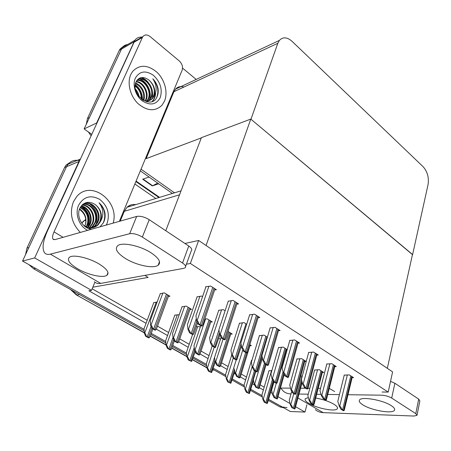 <?xml version="1.0" encoding="UTF-8"?>
<svg xmlns="http://www.w3.org/2000/svg" width="451" height="451" viewBox="0 0 451 451"><rect width="100%" height="100%" fill="white"/><g stroke="black" fill="none" stroke-linecap="round" stroke-linejoin="round"><path stroke-width="0.68" d="M144.867 275.392L148.154 277.404L92.821 287.191L91.514 290.348L88.886 290.799L146.062 323.305M135.712 204.624C132.397 204.094 129.493 204.974 127.007 207.274L124.301 211.31L120.242 221.097M94.907 282.168L92.821 287.191M271.84 388.029L272.246 388.029M280.432 388.08L290.529 388.142M300.575 388.204L305.66 388.232M308.005 388.249L309.82 388.26M318.214 388.311L320.548 388.322M329.292 388.379L334.676 391.547M91.514 290.348L34.665 257.933L22.55 261.056L66.522 166.695L68.016 164.277C71.004 160.838 74.793 159.626 79.376 160.652M34.665 257.933L78.948 161.503L80.436 159.056M156.373 329.168L167.546 335.521M178.675 341.847L188.197 347.259M200.075 354.012L208.063 358.556M215.121 362.565L215.646 362.863M220.624 365.693L227.191 369.425M234.159 373.389L235.523 374.161M240.372 376.918L245.615 379.9M252.498 383.812L254.635 385.03M259.359 387.713L263.373 389.997M306.889 404.784L304.977 412.067L290.309 411.515L268.61 399.321L282.264 406.994L287.033 407.631M262.065 395.645L250.846 389.343L262.065 395.645M244.211 385.611L232.417 378.987L244.211 385.611M225.692 375.204L213.289 368.236L225.692 375.204M206.462 364.397L193.411 357.062L206.462 364.397M186.483 353.172L172.744 345.449L186.483 353.172M165.714 341.503L151.237 333.368L165.714 341.503M144.196 330.797L33.656 268.824L35.573 268.373L144.1 329.354L22.55 261.056M304.977 412.067L295.597 406.717M290.066 403.566L278.013 396.694M272.376 393.481L270.577 392.449M134.866 184.014L155.86 198.491M92.162 288.787L147.201 320.261M157.489 326.146L168.623 332.511M179.724 338.859L189.217 344.293M201.056 351.058L209.027 355.619M221.542 362.779L228.105 366.528M241.234 374.037L246.477 377.036M253.344 380.965L253.625 381.123M260.171 384.872L264.19 387.172M352.101 377.662L353.567 377.65L349.26 374.888L344.231 375.153M302.181 376.489L300.879 375.7M334.777 366.607L336.283 366.573L331.806 363.703L326.795 364.047M282.85 364.949L282.23 364.966M316.765 355.112L318.31 355.05L313.654 352.068L308.659 352.496M298.01 343.143L299.594 343.059L294.745 339.953L289.784 340.471M278.47 330.684L280.105 330.566L275.048 327.325L270.121 327.945M214.631 289.987L216.401 289.739L210.645 286.047L205.532 286.802L205.881 287.022M189.972 309.544L191.551 309.363L186.178 306.105L182.001 306.838M210.741 322.087L212.286 321.946L207.122 318.812L204.793 319.043M230.703 334.146L232.209 334.033L228.031 331.496M249.899 345.742L251.37 345.663L249.82 344.716M236.843 304.137L238.562 303.94L233.054 300.411L228.229 301.257M258.102 317.696L259.776 317.538L254.499 314.155L249.623 314.888M168.341 296.487L169.954 296.262L164.356 292.862L160.246 293.708M322.307 372.492L323.756 372.47L319.381 369.735L314.629 370.017M271.88 370.592L268.943 370.818M304.718 361.533L306.201 361.488L301.651 358.646L296.927 359.007M251.946 360.293L251.483 360.49M287.197 349.604L283.222 347.118L278.526 347.563M286.43 350.139L287.056 350.111M267.37 337.196L264.049 335.121L259.393 335.657M246.691 324.263L244.087 322.634L239.47 323.266M202.561 296.657L201.58 296.042L197.076 296.899M179.205 314.725L174.836 315.136M200.25 327.24L199.122 326.569L196.202 326.828M225.111 310.762L223.279 309.617L218.718 310.356M220.466 339.259L218.78 338.256M157.173 301.99L153.763 302.672M388.204 392.088L392.595 371.883L198.637 240.462L190.367 263.469L388.204 392.088L382.127 392.026M190.367 263.469L186.404 264.207M198.637 240.462L184.933 243.478M165.771 230.72L201.405 137.662L250.784 119.087L412.479 254.465L387.33 368.32L206.073 245.502L250.784 119.087M86.293 124.262L87.455 118.534L89.411 117.576L122.131 47.744C123.518 45.878 125.361 44.801 127.644 44.519C125.361 44.801 123.518 45.878 122.131 47.744L84.117 128.93L96.632 122.988L134.764 40.359C136.557 37.98 138.976 36.892 142.031 37.1M174.481 192.825L141.028 169.176L174.481 192.825M91.779 134.347L84.117 128.93M412.609 254.578L428.067 184.572C429.087 177.581 427.435 171.622 423.106 166.701L292.068 41.34C287.129 37.033 282.901 36.728 279.366 40.427L277.822 43.279L250.97 119.244L412.451 254.601M201.315 137.91L146.147 158.645L145.572 158.233M182.548 68.101L196.185 79.438M183.923 87.043C180.552 86.045 177.739 86.744 175.484 89.146L173.911 91.711L146.147 158.645M25.527 254.668L26.953 248.089L28.841 247.554L66.522 166.695L68.016 164.277L80.447 159.04M26.953 248.089L64.583 167.507L66.083 165.094L71.219 161.582M283.617 407.755L279.975 406.92L268.311 400.381M262.364 397.049L250.53 390.414M244.481 387.026L232.085 380.069M225.934 376.624L212.928 369.335M206.671 365.823L193.034 358.179M186.658 354.604L172.344 346.577M165.85 342.94L150.82 334.512M33.656 268.824L28.864 264.602M87.455 118.534L119.278 50.399L120.158 48.9L123.597 46.194M172.378 193.468L140.329 170.867M91.119 135.79L88.317 131.895M158.701 183.822L152.291 185.919L142.708 179.216L149.072 177.034M157.692 183.106L152.291 185.919M149.185 337.816L148.571 337.867L145.684 336.26L144.365 333.289L144.67 333.266C145.295 333.312 145.842 334.292 146.299 336.209L149.185 337.816L150.155 336.316L152.878 328.914M153.853 302.435L144.055 328.683L144.365 333.289M145.684 336.26L146.299 336.209M155.64 330.059L154.992 330.115L152.01 328.424L150.623 325.351L150.938 325.318C151.604 325.363 152.173 326.377 152.652 328.362L155.64 330.059L156.621 328.514L168.702 295.501M160.342 293.454L150.256 320.61L150.623 325.351M152.01 328.424L152.652 328.362M193.237 334.462L192.526 334.518L189.555 332.782L188.039 329.608L188.388 329.574C189.116 329.625 189.741 330.673 190.26 332.725L193.237 334.462L194.116 332.911L197.589 322.775M197.172 296.634L187.407 324.692L188.039 329.608M189.555 332.782L190.26 332.725M202.104 325.96L201.355 326.028L198.277 324.196L196.675 320.898L197.042 320.864C197.809 320.903 198.468 321.991 199.026 324.128L202.104 325.96L202.989 324.376L215.014 288.849M205.977 286.735L195.948 315.83L196.675 320.898M198.277 324.196L199.026 324.128M225.094 339.688L224.339 339.738L221.396 337.985L219.778 334.727L220.15 334.698C220.928 334.755 221.593 335.832 222.157 337.934L225.094 339.688L225.889 338.149L237.187 303.061M228.313 300.986L218.91 329.675L219.778 334.727M221.396 337.985L222.157 337.934M247.086 352.812L246.319 352.845L243.506 351.171L241.871 347.952L242.249 347.935C243.033 348.003 243.709 349.068 244.273 351.132L247.086 352.812L247.791 351.335L258.417 316.664M249.702 314.629L240.868 342.923L241.871 347.952M243.506 351.171L244.273 351.132M268.136 365.378L267.364 365.395L264.669 363.788L263.023 360.614L263.401 360.603C264.196 360.682 264.872 361.736 265.442 363.771L268.136 365.378L268.762 363.968L278.757 329.704M270.194 327.702L261.901 355.608L263.023 360.614M264.669 363.788L265.442 363.771M288.307 377.414L287.529 377.419L284.947 375.88L283.29 372.746L283.668 372.74C284.468 372.83 285.15 373.879 285.725 375.875L288.307 377.414L288.86 376.078L298.269 342.208M289.852 340.234L282.055 367.762L283.29 372.746M284.947 375.88L285.725 375.875M177.998 342.743L177.344 342.783L174.481 341.165L173.077 338.126L173.398 338.103C174.069 338.154 174.65 339.163 175.135 341.119L177.998 342.743L178.889 341.238L190.299 308.608M182.091 306.601L172.57 333.402L173.077 338.126M174.481 341.165L175.135 341.119M199.455 354.914L198.79 354.943L196.038 353.381L194.618 350.382L194.945 350.365C195.627 350.433 196.213 351.425 196.704 353.353L199.455 354.914L200.255 353.449L211.045 321.191M200.774 325.684L193.986 345.675L194.618 350.382M196.038 353.381L196.704 353.353M220.049 366.595L219.378 366.612L216.739 365.118L215.302 362.153L215.629 362.142C216.317 362.215 216.914 363.202 217.41 365.096L220.049 366.595L220.776 365.18L230.98 333.289M221.086 337.354L214.546 357.463L215.302 362.153M216.739 365.118L217.41 365.096M239.842 377.825L239.16 377.831L236.623 376.388L235.174 373.462L235.507 373.456C236.2 373.541 236.803 374.516 237.299 376.382L239.842 377.825L240.49 376.467L250.147 344.919M235.174 373.462L234.317 368.794M236.623 376.388L237.299 376.382M170.822 349.863L170.196 349.897L167.428 348.358L166.092 345.421L166.396 345.404C167.033 345.46 167.586 346.436 168.048 348.324L170.822 349.863L171.701 348.397L174.351 340.883M174.915 314.916L165.647 340.832L166.092 345.421M167.428 348.358L168.048 348.324M191.613 361.443L188.315 359.983L186.962 357.079L187.272 357.068C187.92 357.136 188.479 358.1 188.946 359.954L191.613 361.443L195.232 351.673M192.566 334.512L186.398 352.507L186.962 357.079M188.315 359.983L188.946 359.954M211.609 372.571L208.401 371.156L207.037 368.287L207.347 368.281C208.007 368.36 208.571 369.313 209.044 371.145L211.609 372.571L215.285 362.063M212.195 345.985L206.361 363.731L207.037 368.287M208.401 371.156L209.044 371.145M215.482 347.445L214.766 347.484L211.919 345.827L210.386 342.687L210.735 342.664C211.474 342.726 212.105 343.763 212.635 345.782L215.482 347.445L219.874 334.918M218.803 310.108L209.614 337.788L210.386 342.687M211.919 345.827L212.635 345.782M236.798 359.881L236.07 359.909L233.342 358.32L231.797 355.213L232.152 355.202C232.891 355.275 233.533 356.301 234.069 358.291L236.798 359.881L241.443 345.793M239.543 323.029L230.901 350.337L231.797 355.213M233.342 358.32L234.069 358.291M257.233 371.81L256.506 371.821L253.885 370.299L252.323 367.232L252.684 367.227C253.434 367.311 254.076 368.326 254.618 370.282L257.233 371.81L262.059 356.313M259.46 335.431L251.314 362.373L252.323 367.232M253.885 370.299L254.618 370.282M362.92 404.902C371.461 410.489 392.827 414.159 394.484 410.179C395.11 408.967 394.027 407.456 391.243 405.641C382.792 399.924 361.031 396.237 359.458 400.122C358.742 401.407 359.898 403.002 362.92 404.902M308.36 397.579L305.304 398.718C304.538 399.941 305.801 401.537 309.098 403.498C317.301 408.51 335.674 411.977 337.337 408.719C338.03 407.557 336.835 406.03 333.751 404.141C328.74 401.317 322.724 399.276 315.706 398.013M297.942 397.991L323.17 412.648L413.95 416.042L417 415.343L415.799 413.64L418.686 399.118L419.858 400.877L417.062 415.033M390.532 381.371L394.873 383.26L391.699 398.075L415.799 413.64M391.699 398.075C388.694 396.367 385.272 395.403 381.428 395.183L348.003 394.721M280.748 388.08L283.262 391.096C285.387 392.922 287.952 393.864 290.957 393.932L291.002 393.932M299.002 394.044L308.264 394.168M316.67 394.287L321.033 394.349M327.759 394.439L339.456 394.602M394.873 383.26L418.686 399.118M323.17 412.648C320.137 412.513 317.527 411.521 315.334 409.671M125.305 258.423C136.14 265.284 153.458 268.943 158.149 265.244C161.362 262.364 159.017 258.22 151.108 252.831C140.486 245.846 122.762 241.984 117.948 245.496C114.407 248.591 116.86 252.898 125.305 258.423M77.606 268.757C87.753 274.806 102.952 278.256 106.881 275.324C109.678 272.855 107.129 269.1 99.243 264.072C89.23 257.921 73.654 254.302 69.634 257.115C66.635 259.753 69.291 263.638 77.606 268.757M130.796 74.522C126.906 82.973 130.181 96.108 138.029 103.6C147.167 111.177 155.15 111.724 161.982 105.241L164.536 101.058C168.178 92.449 164.762 79.551 156.852 72.149C147.522 64.538 139.41 64.346 132.509 71.579L130.796 74.522L132.509 71.579C139.41 64.346 147.522 64.538 156.852 72.149C164.762 79.551 168.178 92.449 164.536 101.058L161.982 105.241C155.15 111.724 147.167 111.177 138.029 103.6C130.181 96.108 126.906 82.973 130.796 74.522M73.423 201.794C69.313 213.12 71.613 223.33 80.334 232.423C71.613 223.33 69.313 213.12 73.423 201.794L76.49 196.901L73.423 201.794M141.501 77.544L142.116 77.843M152.539 92.833L152.652 97.782M142.877 36.61L142.431 37.388L134.048 42.264L134.494 41.492L142.877 36.61C144.782 34.439 147.178 34.423 150.076 36.554L179.312 60.981C182.181 63.8 183.112 66.895 182.103 70.271L119.363 221.345M134.048 42.264L47.547 230.715C42.828 241.353 41.853 248.732 44.621 252.859C45.901 254.347 47.812 254.776 50.36 254.144L129.657 233.725L136.664 216.435L55.067 239.594L53.077 239.177C52.175 237.835 52.491 235.405 54.035 231.876L142.431 37.388M134.494 41.492L137.29 39.863M50.36 254.144L100.703 283.397L183.67 268.362L185.102 267.809C186.336 266.642 185.479 265.047 182.537 263.018L188.738 246.009C191.63 248.067 192.453 249.713 191.207 250.948L185.632 266.338M136.664 216.435C140.351 215.809 144.54 216.897 149.23 219.705L142.347 237.074L182.537 263.018M142.347 237.074C137.578 234.294 133.349 233.178 129.657 233.725M149.23 219.705L188.738 246.009M113.15 223.11C119.927 201.112 90.504 179.041 76.49 196.901C90.504 179.041 119.927 201.112 113.15 223.11M100.703 283.397C98.019 283.859 95.928 283.296 94.428 281.712M160.218 97.664C156.215 104.779 150.256 105.861 142.324 100.894C135.542 95.753 132.222 84.946 135.356 78.108C139.635 71.066 145.662 70.142 153.43 75.328C160.426 81.997 162.693 89.445 160.218 97.664M142.623 99.981C146.564 101.689 149.918 101.125 152.686 98.295L154.033 96.204C157.179 90.612 156.768 84.805 152.799 78.773C155.539 81.552 157.292 84.856 158.07 88.684C158.476 91.745 158.109 94.479 156.971 96.897C151.564 110.427 129.849 94.484 136.163 81.659C139.303 76.636 143.643 76.18 149.185 80.278C154.016 85.126 155.409 90.544 153.363 96.52L152.015 98.611L149.817 100.37M148.39 100.799L150.69 97.788C155.268 89.129 144.506 75.345 137.313 79.861M146.744 101.779L148.447 100.934M148.757 100.72L151.356 97.472C156.198 88.295 144.066 74.043 137.138 80.069M146.84 100.956L148.041 99.045C152.043 91.474 144.044 79.01 136.816 80.515M147.24 100.945L148.7 98.73C152.827 90.939 144.269 78.17 136.991 80.261M145.154 100.799L145.414 100.285C148.937 93.537 142.967 82.336 136.078 81.84M145.594 100.872L146.068 99.975C149.715 93.03 143.249 81.496 136.253 81.462M143.294 100.269C144.602 92.686 141.997 87.15 135.475 83.649M143.779 100.443C146.287 94.112 141.761 84.906 135.604 83.147M141.202 98.921C141.321 93.56 139.308 89.304 135.176 86.152M141.766 99.372C142.161 93.391 139.979 88.746 135.21 85.436M135.7 90.228L138.778 96.396M139.173 96.88C138.683 93.853 137.431 91.232 135.424 89.01M154.033 96.204C155.86 90.324 154.242 85.019 149.185 80.278M148.058 82.11C146 79.776 143.739 78.265 141.281 77.578M152.1 101.475L152.427 101.12C154.016 99.276 154.941 96.92 155.195 94.062M156.683 97.45C159.085 90.922 157.794 84.698 152.799 78.773M142.443 99.863C142.533 93.554 140.148 88.497 135.283 84.692M149.377 100.207L149.529 99.784M149.602 99.558C152.156 92.083 147.184 81.721 140.035 79.105M152.399 101.357L152.759 100.968C154.524 98.916 155.465 96.26 155.578 92.996M87.657 230.348C79.105 226.278 74.578 213.661 78.66 205.132C83.717 196.591 90.696 194.646 99.586 199.297C107.569 205.712 110.078 213.706 107.112 223.284L106.222 225.077M83.328 225.038C88.616 228.815 93.532 228.781 98.076 224.931L100.455 221.531C104.068 215.009 103.589 208.751 99.023 202.77C102.14 205.47 104.125 208.903 104.965 213.075C105.404 216.412 104.953 219.507 103.617 222.366L100.105 226.814M91.542 229.243C82.64 228.618 75.745 216.238 79.94 208.091C83.672 201.941 88.717 200.723 95.076 204.433C100.624 209.05 102.197 214.811 99.789 221.729L97.41 225.122L93.391 227.552M92.032 227.794L94.766 225.883L97.14 222.501C102.089 213.007 91.66 199.849 83.136 204.117M88.802 228.601L92.06 227.885M92.376 227.755L95.42 225.697L97.799 222.309C103.053 212.224 91.158 198.62 82.68 204.478M90.634 227.856L92.145 226.639L94.513 223.273C98.854 214.907 91.113 202.865 82.916 204.337M90.989 227.856L92.799 226.453L95.167 223.082C99.648 214.467 91.322 202.149 83.018 204.207M89.191 227.721L91.914 224.034C95.809 216.384 89.783 205.25 81.969 205.137M89.557 227.772L92.562 223.843C96.576 216.018 90.115 204.641 82.195 204.912M87.686 227.377L89.343 224.79C92.816 217.799 88.289 207.669 81.056 206.22M88.069 227.484L89.986 224.604C93.554 217.45 88.684 207.065 81.281 205.921M86.118 226.78L86.789 225.539C89.337 217.63 87.133 211.649 80.193 207.595M86.519 226.954L87.426 225.348C90.612 218.842 87.026 209.478 80.396 207.218M79.438 209.349L79.641 209.484C85.324 213.875 87.071 219.411 84.895 226.092C87.347 218.972 85.583 213.227 79.613 208.864M100.455 221.531C102.642 214.676 100.849 208.976 95.076 204.433M87.753 227.304C90.758 218.628 88.582 211.609 81.225 206.259M103.206 223.155C106.227 215.51 104.829 208.717 99.023 202.77M88.402 226.447C90.848 218.301 88.774 211.671 82.178 206.547M96.035 224.406C98.634 216.006 96.508 209.168 89.659 203.897M258.868 388.621L255.745 387.229L254.285 384.337L254.618 384.337C255.322 384.432 255.926 385.396 256.427 387.234L258.868 388.621L259.455 387.324L266.101 364.645M255.796 371.41L253.327 379.691L254.285 384.337M255.745 387.229L256.427 387.234M277.185 399.011L274.146 397.664L272.68 394.8L273.013 394.805C273.723 394.907 274.326 395.865 274.834 397.675L277.185 399.011L277.709 397.776L284.237 374.533M273.966 382.008L271.632 390.183L272.68 394.8M274.146 397.664L274.834 397.675M294.824 409.018L291.87 407.71L290.393 404.88L290.732 404.891C291.442 405.004 292.051 405.951 292.558 407.732L294.824 409.018L295.292 407.845L302.164 382.296M291.724 391.293L289.26 400.291L290.393 404.88M291.87 407.71L292.558 407.732M307.65 388.959L306.872 388.954L304.391 387.477L302.728 384.382L303.106 384.382C303.912 384.483 304.6 385.515 305.175 387.482L307.65 388.959L308.14 387.697L317.002 354.215M308.721 352.27L301.392 379.421L302.728 384.382M304.391 387.477L305.175 387.482M326.22 400.043L325.436 400.026L323.057 398.605L321.383 395.55L321.766 395.555C322.572 395.668 323.26 396.688 323.841 398.622L326.22 400.043L326.648 398.859L334.997 365.75M326.851 363.833L319.956 390.617L321.383 395.55M323.057 398.605L323.841 398.622M344.051 410.686L343.267 410.658L340.979 409.299L339.304 406.278L339.688 406.289C340.494 406.407 341.187 407.422 341.768 409.322L344.051 410.686L344.429 409.581L352.299 376.839M344.282 374.944L337.793 401.379L339.304 406.278M340.979 409.299L341.768 409.322M276.852 383.26L276.113 383.26L273.599 381.794L272.032 378.767L272.393 378.761C273.148 378.857 273.796 379.866 274.338 381.794L276.852 383.26L277.416 381.941L286.678 349.277M278.588 347.349L270.916 373.935L272.032 378.767M273.599 381.794L274.338 381.794M295.693 394.253L294.954 394.242L292.536 392.838L290.957 389.844L291.318 389.85C292.079 389.952 292.733 390.949 293.28 392.844L295.693 394.253L296.194 393.007L304.938 360.704M296.983 358.799L289.745 385.036L290.957 389.844M292.536 392.838L293.28 392.844M313.806 404.823L313.062 404.806L310.739 403.448L309.155 400.494L309.516 400.505C310.282 400.618 310.936 401.604 311.483 403.47L313.806 404.823L314.246 403.651L322.516 371.697M314.68 369.82L307.858 395.719L309.155 400.494M310.739 403.448L311.483 403.47M230.844 383.282L227.732 381.912L226.351 379.071L226.667 379.071C227.332 379.161 227.902 380.108 228.375 381.907L230.844 383.282L234.785 371.359M231.752 354.965L225.573 374.544L226.351 379.071M227.732 381.912L228.375 381.907M249.375 393.599L246.342 392.269L244.955 389.461L245.271 389.467C245.942 389.563 246.517 390.498 246.996 392.274L249.375 393.599L253.49 380.475M251.54 360.304L244.081 384.951L244.955 389.461M246.342 392.269L246.996 392.274M267.229 403.538L264.28 402.247L262.877 399.473L263.198 399.479C263.874 399.586 264.449 400.511 264.934 402.264L267.229 403.538L267.753 402.32L273.622 381.805M268.993 370.643L261.924 394.986L262.877 399.473M264.28 402.247L264.934 402.264M179.521 194.809L124.301 211.31M78.948 161.503L64.583 167.507M133.879 41.887L119.278 50.399M277.822 43.279L173.911 91.711M130.48 206.22L129.302 205.605M70.407 289.429L76.225 294.824L144.326 332.646M150.279 335.978L166.03 344.784M171.837 348.025L186.883 356.442M192.549 359.605L206.941 367.655M71.421 289.999L77.031 295.027L79.624 294.593M212.709 370.029L214.276 370.091M85.78 219.293L81.755 223.155M279.975 406.92L282.264 406.994M136.084 181.088L159.569 197.363M143.097 179.086L152.647 185.767M156.255 302.114L144.67 333.266M151.091 326.383L147.285 336.672M151.88 328.136L148.486 337.337M162.867 293.082L150.938 325.318M166.436 294.125L153.678 328.847M167.637 294.853L154.918 329.551M199.928 296.262L188.388 329.574M196.343 318.558L191.297 333.221M196.867 321.298L192.532 333.943M208.892 286.306L197.042 320.864M212.771 287.411L200.097 324.647M214.005 288.2L201.377 325.413M231.262 300.631L220.15 334.698M235.078 301.708L223.194 338.436M236.256 302.463L224.412 339.163M252.673 314.336L242.249 347.935M256.427 315.39L245.276 351.617M257.56 316.117L246.443 352.316M273.193 327.465L263.401 360.603M276.886 328.503L266.411 364.233M277.968 329.196L267.528 364.904M292.868 340.06L283.668 372.74M296.499 341.074L286.661 376.326M297.536 341.74L287.732 376.963M184.651 306.291L173.398 338.103M188.168 307.311L176.127 341.582M189.319 308.01L177.316 342.258M205.56 318.97L194.945 350.365M209.027 319.968L197.662 353.804M210.132 320.638L198.806 354.452M223.115 339.005L215.629 362.142M229.069 332.128L218.335 365.53M230.134 332.776L219.434 366.156M242.824 349.824L235.507 373.456M245.682 352.468L238.201 376.805M246.793 352.823L239.255 377.402M177.356 314.646L166.396 345.404M173.009 337.466L169.007 348.764M173.68 339.434L170.157 349.407M197.639 326.699L187.272 357.068M194.234 347.535L189.877 360.388M194.606 350.297L190.982 361.003M214.253 347.185L207.347 368.281M220.449 339.248L209.94 371.562M214.952 359.988L211.006 372.154M221.588 309.803L210.735 342.664M218.966 330.008L213.633 346.261M219.445 332.799L214.817 346.954M242.362 322.781L232.152 355.202M245.958 323.807L235.033 358.754M241.043 343.786L236.166 359.413M262.302 335.24L252.684 367.227M265.842 336.243L255.554 370.728M266.896 336.903L256.642 371.365M54.035 231.876L63.089 237.322M262.431 357.981L254.618 384.337M264.449 363.359L257.301 387.64M265.368 364.205L258.316 388.215M276.294 383.26L273.013 394.805M283.07 371.866L275.685 398.07M283.713 373.546L276.66 398.622M293.81 393.576L290.732 404.891M301.961 376.354L293.381 408.116M301.792 380.92L294.323 408.645M311.754 352.146L303.106 384.382M315.322 353.139L306.082 387.916M316.32 353.781L307.108 388.531M329.89 363.754L321.766 395.555M333.407 364.729L324.714 399.039M334.366 365.344L325.707 399.631M347.332 374.911L339.688 406.289M350.793 375.869L342.619 409.728M351.712 376.461L343.566 410.297M281.452 347.202L272.393 378.761M284.936 348.189L275.245 382.222M285.951 348.82L276.288 382.831M299.859 358.703L291.318 389.85M303.292 359.667L294.153 393.261M304.267 360.281L295.157 393.847M317.566 369.769L309.516 400.505M320.949 370.716L312.334 403.87M321.884 371.303L313.298 404.434M233.246 358.117L226.667 379.071M236.234 359.904L229.249 382.313M234.441 369.482L230.275 382.882M252.177 366.522L245.271 389.467M254.432 370.615L247.841 392.663M255.401 371.179L248.828 393.216M271.541 370.598L263.198 399.479M272.404 379.483L265.757 402.642M273.103 380.836L266.71 403.171M181.048 190.824L127.007 207.274M134.764 40.359L120.158 48.9M279.366 40.427L175.484 89.146M206.975 367.886L192.487 359.791M186.917 356.679L171.769 348.211M166.053 345.021L150.211 336.164M144.337 332.883L76.574 295.016M81.676 223.042L83.751 220.86L85.876 220.218M66.083 165.094L68.016 164.277M158.983 197.544L135.886 181.55M394.659 409.345L394.484 410.179M337.54 407.907L337.337 408.719M159.507 261.653L158.149 265.244M107.998 272.601L106.881 275.324M53.917 239.678L53.077 239.177M135.734 90.369L138.705 96.294M152.686 98.295L152.015 98.611M150.014 99.558L149.343 99.874M147.359 100.81L147.06 100.951M152.427 101.12L152.759 100.968M98.076 224.931L97.41 225.122M95.42 225.697L94.766 225.883M92.799 226.453L92.145 226.639M90.194 227.203L89.552 227.389"/></g></svg>
